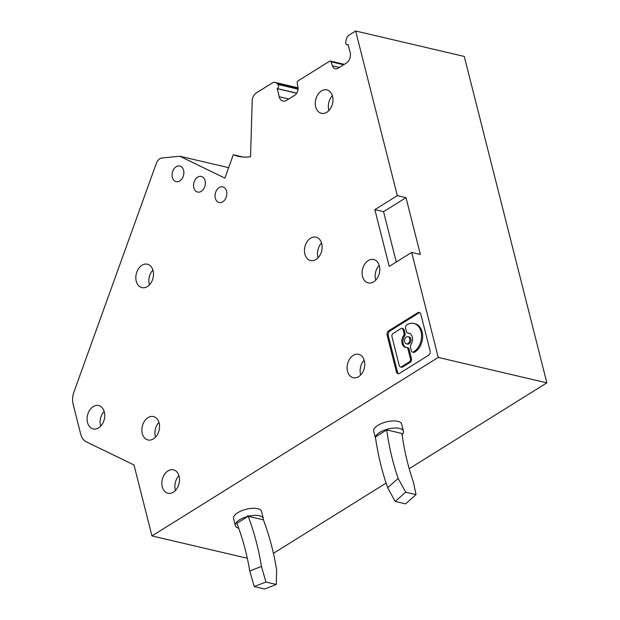 <?xml version="1.0" encoding="UTF-8"?>
<svg xmlns="http://www.w3.org/2000/svg" width="620" height="620" viewBox="0 0 620 620"><rect width="100%" height="100%" fill="white"/><g stroke="black" fill="none" stroke-linecap="round" stroke-linejoin="round"><path stroke-width="0.93" d="M409.2 468.689L546.863 382.865L438.255 357.43L411.68 252.402L420.368 254.44L406.007 197.672L397.319 195.633L355.655 31L349.223 35.007A6.409 4.604 103.2 0 0 346.053 40.277L345.751 42.191A2.403 1.728 103.2 0 0 345.797 43.392A2.403 1.728 103.2 0 0 346.929 44.686A2.403 1.728 103.2 0 0 348.014 44.47L350.207 52.475A8.014 5.758 103.2 0 1 346.386 63.069L338.187 68.184A6.409 4.604 103.2 0 1 335.288 68.75A6.409 4.604 103.2 0 1 332.405 65.79L331.057 61.806A1.604 1.155 103.2 0 0 330.336 61.062A1.604 1.155 103.2 0 0 329.615 61.202L297.988 80.925A1.604 1.155 103.2 0 0 297.197 82.917L297.964 87.265A6.409 4.604 103.2 0 1 294.802 95.232L286.603 100.347A8.014 5.758 103.2 0 1 282.976 101.052A8.014 5.758 103.2 0 1 279.194 96.751L277.287 88.575A2.403 1.728 103.2 0 0 278.426 85.39A2.403 1.728 103.2 0 0 277.938 84.467L276.877 83.406A6.409 4.604 -76.8 0 0 275.869 82.669A6.409 4.604 -76.8 0 0 275.172 82.421A6.409 4.604 -76.8 0 0 272.273 82.987L256.293 92.946A8.014 5.758 103.2 0 0 252.201 100.905L250.55 156.751A62.511 44.888 103.2 0 1 238.111 156.263A62.511 44.888 103.2 0 1 233.306 154.737L243.094 157.023M233.306 154.737L224.882 178.111L179.823 156.24L162.029 157.984A8.014 5.758 -76.8 0 0 156.341 163.331L73.889 392.158A16.027 11.509 103.2 0 0 73.137 404.248L80.647 433.915A16.027 11.509 -76.8 0 0 86.475 441.897L133.998 464.969L151.954 535.928L247.31 558.264M277.148 88.66L296.748 93.248M247.822 515.274L248.093 516.344L236.879 523.334A232.407 166.896 103.2 0 1 249.759 570.997L254.239 586.567L265.91 582.033L261.454 566.455A248.434 178.405 103.2 0 0 247.822 515.274L248.294 516.289L263.322 519.816A14.423 5.875 165.8 0 0 263.329 518.545L261.531 511.446A14.423 5.875 165.8 0 0 257.656 508.687A14.423 5.875 165.8 0 0 241.614 510.764A14.423 5.875 165.8 0 0 233.57 518.521L235.36 525.62A14.423 5.875 165.8 0 0 238.715 528.248M402.101 434.721A14.423 5.875 165.8 0 0 403.45 431.187L401.651 424.088A14.423 5.875 165.8 0 0 397.776 421.329A14.423 5.875 165.8 0 0 381.734 423.406A14.423 5.875 165.8 0 0 373.682 431.164L375.48 438.262A14.423 5.875 165.8 0 0 375.658 438.751M273.42 553.342L386.105 483.089M438.255 357.43L151.954 535.928M355.655 31L464.264 56.435L546.863 382.865M179.823 156.24L228.641 167.671M387.151 335.25L396.405 371.845A3.379 2.426 -76.8 0 0 398.001 373.659A3.379 2.426 -76.8 0 0 399.536 373.356L428.482 355.306A3.379 2.426 -76.8 0 0 430.094 350.843L420.833 314.247A3.379 2.426 -76.8 0 0 419.236 312.433A3.379 2.426 -76.8 0 0 417.71 312.728L388.756 330.778A3.379 2.426 -76.8 0 0 387.151 335.25L388.236 335.505L397.498 372.093A3.379 2.426 -76.8 0 0 398.567 373.697M204.693 186.798A8.014 5.758 -76.8 0 0 201.283 176.452A8.014 5.758 -76.8 0 0 194.215 181.714A8.014 5.758 -76.8 0 0 197.625 192.06A8.014 5.758 -76.8 0 0 204.693 186.798M316.27 97.782A12.02 8.634 -76.8 0 0 321.385 113.305A12.02 8.634 -76.8 0 0 331.987 105.408A12.02 8.634 -76.8 0 0 326.864 89.892A12.02 8.634 -76.8 0 0 316.27 97.782M226.184 197.23A8.014 5.758 -76.8 0 0 222.774 186.883A8.014 5.758 -76.8 0 0 215.706 192.138A8.014 5.758 -76.8 0 0 219.116 202.484A8.014 5.758 -76.8 0 0 226.184 197.23M142.848 424.444A12.02 8.634 -76.8 0 0 147.971 439.96A12.02 8.634 -76.8 0 0 158.565 432.07A12.02 8.634 -76.8 0 0 153.45 416.555A12.02 8.634 -76.8 0 0 142.848 424.444M88.063 413.416A12.02 8.634 -76.8 0 0 93.178 428.932A12.02 8.634 -76.8 0 0 103.78 421.042A12.02 8.634 -76.8 0 0 98.665 405.526A12.02 8.634 -76.8 0 0 88.063 413.416M183.21 176.367A8.014 5.758 -76.8 0 0 179.8 166.02A8.014 5.758 -76.8 0 0 172.732 171.283A8.014 5.758 -76.8 0 0 176.142 181.629A8.014 5.758 -76.8 0 0 183.21 176.367M363.088 267.414A12.02 8.634 -76.8 0 0 368.21 282.929A12.02 8.634 -76.8 0 0 378.804 275.04A12.02 8.634 -76.8 0 0 373.69 259.524A12.02 8.634 -76.8 0 0 363.088 267.414M305.428 245.032A12.02 8.634 -76.8 0 0 310.55 260.547A12.02 8.634 -76.8 0 0 321.152 252.658A12.02 8.634 -76.8 0 0 316.029 237.142A12.02 8.634 -76.8 0 0 305.428 245.032M136.803 272.118A12.02 8.634 -76.8 0 0 141.918 287.633A12.02 8.634 -76.8 0 0 152.52 279.744A12.02 8.634 -76.8 0 0 147.405 264.221A12.02 8.634 -76.8 0 0 136.803 272.118M348.084 362.212A12.02 8.634 -76.8 0 0 353.199 377.735A12.02 8.634 -76.8 0 0 363.8 369.846A12.02 8.634 -76.8 0 0 358.685 354.322A12.02 8.634 -76.8 0 0 348.084 362.212M162.827 477.718A12.02 8.634 -76.8 0 0 167.95 493.233A12.02 8.634 -76.8 0 0 178.544 485.344A12.02 8.634 -76.8 0 0 173.43 469.828A12.02 8.634 -76.8 0 0 162.827 477.718M397.319 195.633L374.86 209.638L389.228 266.406L411.68 252.402M175.475 490.451A12.02 8.634 103.2 0 1 175.863 480.764A12.02 8.634 103.2 0 1 178.932 475.664M360.724 374.945A12.02 8.634 103.2 0 1 361.111 365.265A12.02 8.634 103.2 0 1 364.188 360.166M149.443 284.851A12.02 8.634 103.2 0 1 149.831 275.164A12.02 8.634 103.2 0 1 152.908 270.064M318.076 257.765A12.02 8.634 103.2 0 1 318.463 248.085A12.02 8.634 103.2 0 1 321.54 242.978M375.736 280.147A12.02 8.634 103.2 0 1 376.123 270.467A12.02 8.634 103.2 0 1 379.2 265.36M100.711 426.149A12.02 8.634 103.2 0 1 101.099 416.469A12.02 8.634 103.2 0 1 104.168 411.362M155.496 437.178A12.02 8.634 103.2 0 1 155.883 427.498A12.02 8.634 103.2 0 1 158.96 422.39M328.91 110.515A12.02 8.634 103.2 0 1 329.298 100.835A12.02 8.634 103.2 0 1 332.374 95.728M403.481 335.815L404.565 336.071A2.534 1.821 -76.8 0 0 405.054 333.428L404.193 330.026L403.108 329.77L403.969 333.173A2.534 1.821 -76.8 0 1 403.481 335.815A7.324 5.255 -76.8 0 0 402.07 343.449A7.324 5.255 -76.8 0 0 405.526 347.378A7.324 5.255 -76.8 0 0 406.433 347.479A2.534 1.821 -76.8 0 1 406.751 347.518A2.534 1.821 -76.8 0 1 407.945 348.874L410.417 358.639A2.534 1.821 -76.8 0 1 409.208 361.987L401.613 366.722L402.698 366.978L410.293 362.243A2.534 1.821 -76.8 0 0 411.502 358.887L410.417 358.639M403.108 329.77A2.534 1.821 -76.8 0 0 401.915 328.406A2.534 1.821 -76.8 0 0 400.768 328.631L393.173 333.366A2.534 1.821 -76.8 0 0 391.964 336.722L399.264 365.583A2.534 1.821 -76.8 0 0 400.466 366.947A2.534 1.821 -76.8 0 0 401.613 366.722M412.478 352.098A2.534 1.821 -76.8 0 0 413.625 351.873L414.71 352.129A2.534 1.821 -76.8 0 1 413.563 352.354L412.478 352.098A2.534 1.821 -76.8 0 1 411.285 350.742L410.425 347.332A2.534 1.821 -76.8 0 1 410.913 344.689A7.324 5.255 -76.8 0 0 412.323 337.055A7.324 5.255 -76.8 0 0 408.867 333.126A7.324 5.255 -76.8 0 0 407.96 333.025L409.045 333.281A7.324 5.255 -76.8 0 1 409.401 333.297M413.765 351.788A15.244 10.951 -76.8 0 0 421.034 331.63A15.244 10.951 -76.8 0 0 413.827 323.446A15.244 10.951 -76.8 0 0 406.937 324.787L406.798 324.872A2.534 1.821 -76.8 0 0 405.589 328.228L406.449 331.63A2.534 1.821 -76.8 0 0 407.642 332.994A2.534 1.821 -76.8 0 0 407.96 333.025M404.635 341.853A3.658 2.627 -76.8 0 0 406.364 343.821A3.658 2.627 -76.8 0 0 409.091 342.411A3.658 2.627 -76.8 0 0 409.758 338.66A3.658 2.627 -76.8 0 0 408.03 336.691A3.658 2.627 -76.8 0 0 405.302 338.094A3.658 2.627 -76.8 0 0 404.635 341.853M388.756 330.778L389.841 331.034L418.795 312.984A3.379 2.426 -76.8 0 1 419.756 312.651M389.841 331.034A3.379 2.426 -76.8 0 0 388.236 335.505M407.642 332.994L408.735 333.25A2.534 1.821 -76.8 0 0 409.045 333.281M414.857 352.044A15.244 10.951 -76.8 0 0 422.119 331.886A15.244 10.951 -76.8 0 0 414.912 323.694L413.827 323.446M404.565 336.071A7.324 5.255 -76.8 0 0 403.155 343.705A7.324 5.255 -76.8 0 0 406.077 347.471M411.502 358.887L409.029 349.13A2.534 1.821 -76.8 0 0 407.836 347.774L406.751 347.518M400.466 366.947L401.551 367.203A2.534 1.821 -76.8 0 0 402.698 366.978M404.193 330.026A2.534 1.821 -76.8 0 0 403 328.662L401.915 328.406M406.364 343.821L407.449 344.069A3.658 2.627 -76.8 0 0 410.184 342.666A3.658 2.627 -76.8 0 0 410.843 338.908A3.658 2.627 -76.8 0 0 409.115 336.947L408.03 336.691M265.91 582.033L276.295 584.466L276.66 570.013A248.434 178.405 103.2 0 0 263.353 519.676M249.759 570.997L261.454 566.455M254.239 586.567L264.624 589L276.295 584.466M386.725 429.908L401.93 433.473A232.407 166.896 -76.8 0 0 413.393 482.019L416.043 494.597L405.573 503.866L395.18 501.433L387.694 487.746A248.434 178.405 -76.8 0 1 375.24 435.837L375.511 436.899L386.725 429.908A232.407 166.896 -76.8 0 0 398.187 478.454L387.694 487.746M395.18 501.433L405.65 492.164L416.043 494.597M405.65 492.164L398.187 478.454M403.45 431.187A14.423 5.875 165.8 0 0 399.567 428.42A14.423 5.875 165.8 0 0 384.997 429.939A14.423 5.875 165.8 0 0 375.511 436.899M375.441 437.239A14.423 5.875 165.8 0 0 375.48 438.262M263.329 518.545A14.423 5.875 165.8 0 0 259.454 515.778A14.423 5.875 165.8 0 0 248.294 516.289M248.093 516.344A14.423 5.875 165.8 0 0 235.36 525.62M374.86 209.638L383.548 211.668L396.288 262.004M406.007 197.672L383.548 211.668M298.073 88.365L276.877 83.406M332.405 65.79L339.396 67.425M331.057 61.806L343.681 64.759M279.194 96.751L288.773 98.991M277.287 88.575L296.81 93.147M277.938 84.467L298.057 89.179M417.71 312.728L418.795 312.984M397.498 372.093L396.405 371.845M413.625 351.873L414.71 352.129M405.054 333.428L403.969 333.173M409.208 361.987L410.293 362.243M409.029 349.13L407.945 348.874M330.336 61.062L344.348 64.341M346.929 44.686L348.316 45.012M298.034 87.777L275.172 82.421"/></g></svg>
